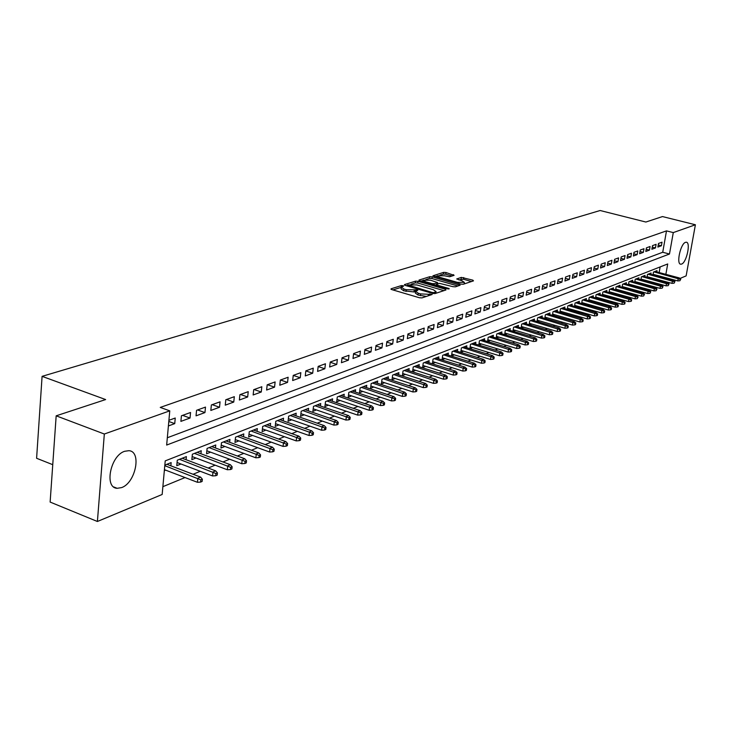 <?xml version="1.0" encoding="UTF-8"?>
<svg xmlns="http://www.w3.org/2000/svg" width="732" height="732" viewBox="0 0 732 732"><rect width="100%" height="100%" fill="white"/><g stroke="black" fill="none" stroke-linecap="round" stroke-linejoin="round"><path stroke-width="1.1" d="M403.048 285.7L401.319 285.599L391.08 288.801L391.638 289.552L419.454 297.759L421.971 297.897L432.182 294.474L420.58 293.907L418.256 293.23L415.566 291.299L417.835 290.275L417.249 289.854L406.26 289.707L403.963 289.03L401.319 287.136L403.625 286.111L403.048 285.7M401.255 287.319L392.91 289.927M415.511 291.473L413.983 291.94L414.211 290.165M681.593 264.078L680.733 264.197C676.075 264.188 680.55 243.628 685.509 242.329L686.323 242.219C690.953 242.319 686.543 262.614 681.593 264.078M121.613 487.603L117.166 488.308C103.971 487.951 110.45 455.615 124.641 451.287L128.859 450.692C141.926 451.269 135.676 482.855 121.613 487.603M454.096 275.342L445.998 272.514L443.647 272.368L432.941 275.79L460.831 284.108L463.228 284.254L473.485 280.859L472.835 280.146L461.334 277.401L456.713 278.965L462.102 280.832L464.381 282.378L457.409 282.369L439.603 277.272L437.388 275.754L444.361 275.772L449.677 276.751L454.096 275.342M665.864 274.344L667.712 263.959L165.222 460.885L162.165 494.466L97.402 521.486L50.133 502.07L56.172 415.822L105.637 399.562L42.09 376.349L600.13 210.514L645.862 222.034L662.478 216.571L695.4 224.77L686.131 275.891L679.991 278.453M56.172 415.822L104.328 434.021L169.769 410.853L166.658 445.065L669.478 254.013L673.284 232.593L695.4 224.77M167.317 437.754L662.725 252.266L666.495 230.882L160.253 407.422L169.769 410.853M666.495 230.882L673.284 232.593M417.99 281.289L415.556 281.152L404.485 284.611L405.052 285.352L432.63 293.413L435.11 293.55L445.962 289.964L445.34 289.213L417.99 281.289L417.762 283.028L415.328 282.881L411.174 284.19M419.033 280.063L429.794 276.696L432.191 276.842L460.135 285.205L455.432 286.834L453.007 286.688L439.502 283.348L436.226 284.474L437.068 285.059L448.652 288.408L449.256 288.82L447.389 288.829L418.969 280.521M654.024 275.14L654.875 274.802M648.003 277.538L648.909 277.181M641.9 279.981L642.852 279.597M635.687 282.461L636.703 282.058M629.383 284.977L630.453 284.547M622.987 287.53L624.112 287.081M616.481 290.128L617.671 289.652M609.875 292.763L611.129 292.269M603.159 295.444L604.476 294.923M596.333 298.171L597.724 297.613M589.397 300.943L590.861 300.358M582.352 303.753L583.88 303.139M575.187 306.617L576.789 305.976M567.904 309.526L569.578 308.858M560.492 312.482L562.24 311.786M552.953 315.492L554.792 314.76M545.285 318.548L547.207 317.789M537.489 321.668L539.493 320.863M529.556 324.834L531.642 324.002M521.477 328.055L523.654 327.186M513.26 331.34L515.529 330.434M504.888 334.68L507.258 333.737M496.369 338.083L498.84 337.095M487.695 341.542L490.275 340.517M478.865 345.074L481.546 344.003M475.599 344.077L475.873 342.219L470.493 344.342L469.871 348.661L472.652 347.554M466.604 347.663L466.879 345.779L461.398 347.938L460.776 352.293L463.594 351.168M457.436 351.323L457.71 349.393L452.129 351.598L451.507 355.999L454.371 354.855M448.094 355.047L448.368 353.089L442.677 355.331L442.064 359.769L444.965 358.607M438.578 358.845L438.852 356.85L433.051 359.137L432.438 363.612L435.384 362.432M428.87 362.715L429.153 360.675L423.242 363.017L422.62 367.528L425.621 366.329M418.978 366.659L419.262 364.591L413.232 366.97L412.619 371.517L415.657 370.31M408.895 370.685L409.17 368.571L403.03 370.996L402.417 375.598L405.501 374.363M398.601 374.784L398.885 372.634L392.617 375.113L392.013 379.752L395.143 378.499M388.106 378.975L388.399 376.779L381.994 379.304L381.39 383.989L384.575 382.717M377.401 383.248L377.694 381.006L371.161 383.586L370.557 388.317L373.796 387.018M366.476 387.612L366.769 385.325L360.098 387.96L359.503 392.727L362.798 391.41M355.322 392.059L355.615 389.735L348.807 392.416L348.222 397.229L351.561 395.902M343.939 396.607L344.232 394.228L337.287 396.973L336.693 401.831L340.096 400.477M332.31 401.246L332.603 398.821L325.511 401.621L324.926 406.535L328.384 405.153M320.433 405.995L320.735 403.515L313.488 406.379L312.903 411.329L316.416 409.929M308.309 410.835L308.602 408.3L301.2 411.228L300.623 416.233L304.201 414.806M295.911 415.794L296.204 413.205L288.637 416.188L288.069 421.248L291.711 419.793M283.238 420.854L283.54 418.21L275.799 421.266L275.232 426.372L278.938 424.889M270.291 426.033L270.584 423.325L262.678 426.445L262.12 431.606L265.89 430.105M257.042 431.322L257.344 428.559L249.255 431.752L248.697 436.967L252.54 435.43M243.5 436.739L243.793 433.911L235.521 437.178L234.972 442.448L238.888 440.884M229.638 442.284L229.94 439.383L221.467 442.732L220.927 448.057L224.916 446.465M215.455 447.957L215.757 444.983L207.083 448.414L206.552 453.794L210.615 452.175M200.943 453.767L201.236 450.72L192.36 454.224L191.839 459.669L195.975 458.012M186.074 459.723L186.376 456.594L177.281 460.19L176.769 465.68L180.987 463.997M168.397 425.951L174.738 423.627L175.25 418.018L168.909 420.305M190.549 412.491L181.417 415.785L180.895 421.376L190.027 418.045L190.549 412.491M205.491 407.093L196.569 410.313L196.039 415.84L204.951 412.583L205.491 407.093M220.067 401.831L211.365 404.97L210.825 410.442L219.527 407.257L220.067 401.831M234.313 396.68L225.804 399.754L225.264 405.162L233.764 402.06L234.313 396.68M248.23 391.657L239.922 394.658L239.364 400.011L247.672 396.973L248.23 391.657M261.827 386.743L253.711 389.68L253.144 394.969L261.269 392.004L261.827 386.743M275.122 381.939L267.189 384.812L266.622 390.046L274.555 387.146L275.122 381.939M288.124 377.245L280.356 380.054L279.789 385.233L287.548 382.397L288.124 377.245M300.834 372.652L293.239 375.397L292.663 380.53L300.257 377.758L300.834 372.652M313.269 368.159L305.839 370.85L305.262 375.928L312.683 373.21L313.269 368.159M325.438 363.767L318.173 366.393L317.578 371.426L324.843 368.763L325.438 363.767M337.351 359.467L330.233 362.038L329.638 367.016L336.757 364.417L337.351 359.467M349.008 355.258L342.045 357.774L341.441 362.706L348.405 360.153L349.008 355.258M360.418 351.131L353.602 353.593L352.998 358.479L359.815 355.99L360.418 351.131M371.6 347.096L364.92 349.503L364.316 354.343L370.996 351.9L371.6 347.096M382.552 343.134L376.01 345.504L375.397 350.289L381.939 347.901L382.552 343.134M393.285 339.264L386.871 341.579L386.258 346.318L392.672 343.976L393.285 339.264M403.799 335.466L397.513 337.736L396.9 342.43L403.176 340.142L403.799 335.466M414.102 331.742L407.944 333.966L407.331 338.623L413.488 336.372L414.102 331.742M424.212 328.092L418.173 330.269L417.551 334.89L423.59 332.676L424.212 328.092M434.113 324.514L428.193 326.655L427.57 331.221L433.49 329.061L434.113 324.514M443.83 321L438.029 323.105L437.397 327.634L443.208 325.511L443.83 321M453.364 317.56L447.673 319.619L447.042 324.111L452.742 322.025L453.364 317.56M462.716 314.184L457.125 316.197L456.503 320.653L462.084 318.612L462.716 314.184M471.893 310.871L466.412 312.848L465.781 317.258L471.262 315.254L471.893 310.871M480.906 307.614L475.516 309.563L474.885 313.927L480.265 311.96L480.906 307.614M489.745 304.421L484.456 306.333L483.825 310.661L489.113 308.73L489.745 304.421M498.428 301.282L493.231 303.158L492.599 307.458L497.787 305.564L498.428 301.282M506.947 298.208L501.85 300.047L501.219 304.311L506.315 302.444L506.947 298.208M515.319 295.179L510.314 296.991L509.682 301.218L514.688 299.388L515.319 295.179M523.545 292.214L518.631 293.99L517.991 298.18L522.904 296.378L523.545 292.214M531.624 289.296L526.793 291.034L526.152 295.188L530.984 293.431L531.624 289.296M539.566 286.422L534.817 288.143L534.177 292.26L538.926 290.522L539.566 286.422M547.362 283.604L542.696 285.288L542.064 289.378L546.731 287.676L547.362 283.604M555.03 280.841L550.446 282.497L549.814 286.551L554.399 284.876L555.03 280.841M562.569 278.114L558.058 279.743L557.427 283.76L561.929 282.113L562.569 278.114M569.981 275.433L565.552 277.035L564.912 281.024L569.34 279.404L569.981 275.433M577.274 272.807L572.909 274.381L572.278 278.334L576.633 276.742L577.274 272.807M584.438 270.218L580.147 271.764L579.515 275.69L583.797 274.125L584.438 270.218M591.483 267.674L587.274 269.193L586.634 273.091L590.852 271.545L591.483 267.674M598.419 265.167L594.274 266.668L593.634 270.529L597.788 269.01L598.419 265.167M605.245 262.697L601.164 264.179L600.524 268.013L604.605 266.521L605.245 262.697M611.961 260.272L607.944 261.727L607.304 265.533L611.321 264.069L611.961 260.272M618.567 257.893L614.615 259.32L613.983 263.099L617.927 261.653L618.567 257.893M625.073 255.541L621.175 256.941L620.544 260.693L624.433 259.274L625.073 255.541M631.469 253.226L627.644 254.608L627.004 258.332L630.838 256.932L631.469 253.226M637.773 250.948L634.004 252.311L633.372 256.008L637.142 254.626L637.773 250.948M643.977 248.706L640.262 250.051L639.631 253.72L643.346 252.366L643.977 248.706M650.089 246.501L646.429 247.828L645.798 251.46L649.458 250.124L650.089 246.501M656.101 244.332L652.505 245.632L651.873 249.246L655.479 247.928L656.101 244.332M657.858 247.059L661.408 245.76L662.03 242.191L658.489 243.472L657.858 247.059M162.87 486.67L185.04 477.557M193.056 474.263L200.266 471.298M208.19 468.041L215.126 465.186M222.958 461.965L229.638 459.211M237.378 456.027L243.802 453.382M251.46 450.235L257.646 447.691M265.222 444.58L271.179 442.128M278.663 439.044L284.4 436.693M291.803 433.646L297.329 431.368M304.658 428.357L309.975 426.17M317.221 423.188L322.336 421.083M329.51 418.137L334.442 416.105M341.533 413.187L346.282 411.238M353.309 408.346L357.875 406.47M364.829 403.607L369.221 401.804M376.102 398.967L380.338 397.229M387.155 394.429L391.227 392.755M397.97 389.973L401.895 388.363M408.575 385.618L412.345 384.062M418.96 381.345L422.593 379.853M429.144 377.154L432.63 375.717M439.118 373.055L442.485 371.673M448.908 369.029L452.138 367.693M458.507 365.076L461.608 363.804M467.922 361.205L470.905 359.979M477.154 357.408L480.027 356.228M486.222 353.675L488.976 352.54M495.116 350.024L497.76 348.935M503.845 346.428L506.388 345.385M512.418 342.905L514.861 341.899M520.836 339.438L523.179 338.477M529.099 336.043L531.35 335.119M537.224 332.703L539.374 331.816M545.203 329.418L547.262 328.577M553.035 326.197L555.012 325.383M560.739 323.032L562.634 322.254M568.307 319.911L570.118 319.17M575.745 316.855L577.484 316.142M583.065 313.845L584.722 313.168M590.257 310.89L591.84 310.24M597.33 307.98L598.84 307.358M604.293 305.116L605.73 304.521M611.138 302.298L612.501 301.74M617.872 299.534L619.171 298.995M624.497 296.808L625.732 296.295M631.021 294.127L632.192 293.642M637.435 291.482L638.551 291.025M643.748 288.884L644.81 288.454M649.97 286.331L650.968 285.919M656.092 283.806L657.034 283.421M657.803 280.173L657.903 279.597M658.48 276.33L658.571 275.781M659.148 272.551L660.136 266.924M164.334 470.649L165.633 470.127M170.849 465.817L171.151 462.606L164.837 465.104M478.801 345.056L479.423 340.819L484.703 338.733L484.438 340.554M487.576 341.505L488.189 337.351L493.377 335.302L493.112 337.104M496.195 338.028L496.799 333.948L501.896 331.935L501.63 333.71M504.659 334.606L505.263 330.608L510.259 328.631L510.003 330.37M512.967 331.257L513.571 327.332L518.485 325.383L518.219 327.094M521.138 327.954L521.724 324.102L526.555 322.199L526.299 323.883M529.163 324.715L529.748 320.936L534.488 319.06L534.232 320.717M537.05 321.54L537.627 317.825L542.293 315.977L542.037 317.606M544.8 318.411L545.377 314.76L549.961 312.948L549.705 314.559M552.422 315.336L552.989 311.75L557.5 309.975L557.244 311.548M559.916 312.317L560.474 308.794L564.912 307.047L564.656 308.602M567.282 309.343L567.84 305.885L572.195 304.164L571.948 305.702M574.529 306.424L575.077 303.03L579.369 301.328L579.122 302.847M581.656 303.56L582.205 300.212L586.414 298.546L586.176 300.038M588.665 300.733L589.205 297.448L593.359 295.801L593.112 297.274M595.564 297.951L596.104 294.722L600.185 293.111L599.938 294.557M602.354 295.225L602.884 292.041L606.901 290.458L606.663 291.876M609.033 292.535L609.555 289.405L613.517 287.841L613.279 289.25M615.612 289.89L616.124 286.807L620.022 285.27L619.784 286.66M622.081 287.283L622.593 284.254L626.427 282.735L626.199 284.108M628.449 284.721L628.962 281.738L632.732 280.246L632.503 281.591M634.726 282.195L635.23 279.258L638.944 277.794L638.716 279.121M640.903 279.716L641.406 276.824L645.066 275.378L644.837 276.687M646.987 277.263L647.481 274.418L651.087 272.999L650.858 274.29M652.981 274.857L653.475 272.057L657.025 270.648L656.796 271.929M42.09 376.349L36.6 458.278L52.75 464.674M97.402 521.486L104.328 434.021M675.526 280.31L674.172 280.878M669.679 282.753L668.27 283.339M664.51 281.966L664.619 281.39M665.196 278.123L665.297 277.584M662.725 252.266L669.478 254.013M174.738 423.627L168.799 421.467M190.027 418.045L182.597 415.364M204.951 412.583L197.576 409.947M219.527 407.257L212.198 404.668M233.764 402.06L226.49 399.507M247.672 396.973L240.444 394.466M261.269 392.004L254.086 389.543M274.555 387.146L267.418 384.721M287.548 382.397L280.466 380.009M300.257 377.758L293.239 375.415M312.683 373.21L305.83 370.941M324.843 368.763L318.146 366.567M336.757 364.417L330.205 362.285M348.405 360.153L342 358.094M359.815 355.99L353.556 353.986M370.996 351.9L364.865 349.96M381.939 347.901L375.946 346.007M392.672 343.976L386.798 342.146M403.176 340.142L397.43 338.358M413.488 336.372L407.852 334.634M423.59 332.676L418.073 330.992M433.49 329.061L428.092 327.414M443.208 325.511L437.91 323.91M452.742 322.025L447.545 320.47M462.084 318.612L457.006 317.093M471.262 315.254L466.275 313.781M480.265 311.96L475.379 310.524M489.113 308.73L484.309 307.33M497.787 305.564L493.084 304.192M506.315 302.444L501.695 301.117M514.688 299.388L510.149 298.089M522.904 296.378L518.457 295.115M530.984 293.431L526.619 292.187M538.926 290.522L534.635 289.314M546.731 287.676L542.513 286.496M554.399 284.876L550.254 283.723M561.929 282.113L557.866 280.987M569.34 279.404L565.351 278.306M576.633 276.742L572.708 275.671M583.797 274.125L579.936 273.073M590.852 271.545L587.055 270.52M597.788 269.01L594.055 268.003M604.605 266.521L600.935 265.533M611.321 264.069L607.716 263.099M617.927 261.653L614.377 260.702M624.433 259.274L620.937 258.35M630.838 256.932L627.397 256.026M637.142 254.626L633.756 253.748M643.346 252.366L640.015 251.497M649.458 250.124L646.182 249.273M655.479 247.928L652.249 247.096M661.408 245.76L658.224 244.946M401.273 287.493L401.09 288.902L403.725 290.796L403.963 289.03M413.983 291.94L403.725 290.796M415.52 291.656L415.328 293.065L418.018 295.005L418.256 293.23M426.39 296.442L418.018 295.005M443.949 290.631L417.762 283.028M407.431 285.361L406.315 285.718M407.651 284.904L432.237 292.48L433.966 292.58L436.08 291.656L433.353 289.735L416.874 284.94L407.651 284.904M420.854 281.143L423.343 280.365M425.85 279.578L429.565 278.407L429.794 276.696M457.893 286.011L431.962 278.553L429.565 278.407M430.489 280.2L423.389 280.2L425.603 281.747L431.917 283.568L434.341 283.714L437.617 282.589L430.489 280.2M436.19 284.775L434.863 285.205M464.381 282.378L464.17 283.842M471.463 281.527L463.457 279.24L458.726 279.871M452.056 275.991L445.77 274.207L443.418 274.061L439.932 275.159M437.343 275.964L435 276.705M200.605 482.095L202.133 481.446L202.352 479.213L200.824 479.853L200.605 482.095L197.43 482.297L197.823 478.261L200.577 477.118L166.869 464.298M200.824 479.853L164.782 465.671M197.43 482.297L164.416 469.669M200.577 477.118L202.352 479.213M215.72 475.745L217.203 475.114L217.431 472.909L215.94 473.531L215.72 475.745L212.573 475.946L212.966 471.966L215.656 470.85L182.177 458.25M215.94 473.531L179.45 459.33M212.573 475.946L177.062 462.514M215.656 470.85L217.431 472.909M230.461 469.551L231.916 468.938L232.145 466.751L230.69 467.355L230.461 469.551L227.35 469.752L227.753 465.808L230.37 464.719L197.118 452.349M230.69 467.355L194.456 453.401M227.35 469.752L192.141 456.576M230.37 464.719L232.145 466.751M244.854 463.502L246.281 462.908L246.51 460.739L245.092 461.334L244.854 463.502L241.77 463.713L242.182 459.806L244.744 458.744L211.713 446.584M245.092 461.334L209.114 447.609M241.77 463.713L206.854 450.775M244.744 458.744L246.51 460.739M258.918 457.592L260.308 457.015L260.537 454.874L259.146 455.45L258.918 457.592L255.861 457.802L256.273 453.941L258.771 452.907L225.968 440.948M259.146 455.45L223.434 441.954M255.861 457.802L221.229 445.111M258.771 452.907L260.537 454.874M272.652 451.827L274.006 451.26L274.244 449.137L272.88 449.704L272.652 451.827L269.623 452.037L270.044 448.213L272.487 447.197L239.904 435.449M272.88 449.704L237.424 436.428M269.623 452.037L235.274 439.575M272.487 447.197L274.244 449.137M286.066 446.191L287.392 445.632L287.63 443.537L286.303 444.086L286.066 446.191L283.064 446.401L283.494 442.622L285.883 441.625L253.519 430.068M286.303 444.086L251.094 431.029M283.064 446.401L248.999 434.158M285.883 441.625L287.63 443.537M299.178 440.682L300.477 440.133L300.715 438.056L299.425 438.605L299.178 440.682L296.204 440.893L296.634 437.15L298.967 436.18L266.832 424.807M299.425 438.605L264.453 425.75M296.204 440.893L262.413 428.87M298.967 436.18L300.715 438.056M312.006 435.293L313.269 434.762L313.506 432.704L312.244 433.234L312.006 435.293L309.05 435.503L309.49 431.798L311.768 430.855L279.844 419.665M312.244 433.234L277.529 420.58M309.05 435.503L275.534 423.691M311.768 430.855L313.506 432.704M324.541 430.032L325.777 429.51L326.024 427.47L324.779 427.991L324.541 430.032L321.613 430.233L322.053 426.573L324.285 425.649L292.58 414.632M324.779 427.991L290.311 415.529M321.613 430.233L288.362 418.631M324.285 425.649L326.024 427.47M336.802 424.88L338.01 424.368L338.257 422.355L337.049 422.858L336.802 424.88L333.902 425.091L334.341 421.458L336.528 420.552L305.034 409.71M337.049 422.858L302.819 410.588M333.902 425.091L300.916 413.672M336.528 420.552L338.257 422.355M348.798 419.839L349.978 419.335L350.225 417.341L349.045 417.844L348.798 419.839L345.925 420.049L346.373 416.453L348.505 415.566L317.231 404.897M349.045 417.844L315.053 405.757M345.925 420.049L313.195 408.822M348.505 415.566L350.225 417.341M360.537 414.907L361.69 414.422L361.947 412.445L360.785 412.93L360.537 414.907L357.692 415.117L358.14 411.558L360.226 410.689L329.162 400.184M360.785 412.93L327.03 401.026M357.692 415.117L325.218 404.073M360.226 410.689L361.947 412.445M372.021 410.076L373.164 409.6L373.412 407.642L372.277 408.117L372.021 410.076L369.202 410.286L369.651 406.763L371.7 405.912L340.838 395.564M372.277 408.117L338.76 396.387M369.202 410.286L336.985 399.425M371.7 405.912L373.412 407.642M383.275 405.354L384.382 404.887L384.639 402.948L383.522 403.414L383.275 405.354L380.475 405.565L380.933 402.078L382.937 401.246L352.284 391.044M383.522 403.414L350.235 391.858M380.475 405.565L348.505 394.877M382.937 401.246L384.639 402.948M394.292 400.724L395.381 400.267L395.628 398.345L394.539 398.803L394.292 400.724L391.519 400.935L391.968 397.485L393.935 396.662L363.484 386.624M394.539 398.803L361.489 387.411M391.519 400.935L359.796 390.421M393.935 396.662L395.628 398.345M405.08 396.195L406.141 395.747L406.397 393.843L405.327 394.292L405.08 396.195L402.325 396.405L402.783 392.983L404.705 392.178L374.464 382.287M405.327 394.292L372.506 383.056M402.325 396.405L370.85 386.048M404.705 392.178L406.397 393.843M415.648 391.748L416.691 391.309L416.947 389.433L415.904 389.872L415.648 391.748L412.921 391.959L413.379 388.573L415.264 387.786L385.215 378.032M415.904 389.872L383.303 378.792M412.921 391.959L381.683 381.765M415.264 387.786L416.947 389.433M426.006 387.402L427.031 386.972L427.287 385.105L426.262 385.535L426.006 387.402L423.297 387.612L423.764 384.254L425.603 383.486L395.765 373.869M426.262 385.535L393.88 374.61M423.297 387.612L392.297 377.575M425.603 383.486L427.287 385.105M436.153 383.138L437.16 382.717L437.416 380.869L436.409 381.29L436.153 383.138L433.472 383.348L433.93 380.018L435.741 379.268L406.095 369.788M436.409 381.29L404.247 370.52M433.472 383.348L402.701 373.457M435.741 379.268L437.416 380.869M446.099 378.956L447.087 378.545L447.344 376.715L446.355 377.126L446.099 378.956L443.446 379.167L443.903 375.873L445.678 375.132L416.224 365.78M446.355 377.126L414.422 366.503M443.446 379.167L412.903 369.431M445.678 375.132L447.344 376.715M455.853 374.857L456.823 374.455L457.079 372.643L456.118 373.046L455.853 374.857L453.218 375.068L453.684 371.801L455.423 371.078L426.161 361.855M456.118 373.046L424.386 362.56M453.218 375.068L422.904 365.469M455.423 371.078L457.079 372.643M465.424 370.84L466.366 370.447L466.632 368.644L465.68 369.038L465.424 370.84L462.807 371.051L463.274 367.812L464.976 367.107L435.906 358.012M465.68 369.038L434.168 358.698M462.807 371.051L432.713 361.59M464.976 367.107L466.632 368.644M474.803 366.897L475.736 366.512L475.992 364.728L475.068 365.112L474.803 366.897L472.213 367.107L472.68 363.896L474.354 363.2L445.468 354.233M475.068 365.112L443.766 354.901M472.213 367.107L442.338 357.783M474.354 363.2L475.992 364.728M484.008 363.035L484.923 362.651L485.179 360.885L484.273 361.269L484.008 363.035L481.436 363.237L481.903 360.062L483.541 359.375L454.856 350.527M484.273 361.269L453.181 351.186M481.436 363.237L451.781 354.05M483.541 359.375L485.179 360.885M493.039 359.238L493.935 358.863L494.192 357.115L493.304 357.49L493.039 359.238L490.486 359.449L490.952 356.292L492.563 355.624L464.061 346.886M493.304 357.49L462.414 347.535M490.486 359.449L461.05 350.381M492.563 355.624L494.192 357.115M501.905 355.514L502.783 355.148L503.04 353.41L502.161 353.776L501.905 355.514L499.37 355.725L499.837 352.595L501.42 351.936L473.101 343.317M502.161 353.776L471.481 343.958M499.37 355.725L470.145 346.785M501.42 351.936L503.04 353.41M510.597 351.863L511.458 351.497L511.723 349.777L510.863 350.143L510.597 351.863L508.09 352.065L508.557 348.972L510.113 348.322L481.967 339.813M510.863 350.143L480.384 340.435M508.09 352.065L479.067 343.253M510.113 348.322L511.723 349.777M519.144 348.276L519.985 347.92L520.251 346.209L519.4 346.565L519.144 348.276L516.646 348.478L517.121 345.403L518.64 344.772L490.678 336.372M519.4 346.565L489.122 336.985M516.646 348.478L487.832 339.785M518.64 344.772L520.251 346.209M527.525 344.754L528.358 344.406L528.614 342.713L527.79 343.061L527.525 344.754L525.054 344.955L525.521 341.908L527.022 341.286L499.233 332.987M527.79 343.061L497.705 333.591M525.054 344.955L496.442 336.372M527.022 341.286L528.614 342.713M535.76 341.295L536.574 340.947L536.84 339.273L536.025 339.611L535.76 341.295L533.308 341.496L533.774 338.477L535.248 337.864L507.633 329.675M536.025 339.611L506.132 330.26M533.308 341.496L504.897 333.033M535.248 337.864L536.84 339.273M543.849 337.891L544.645 337.562L544.91 335.897L544.114 336.226L543.849 337.891L541.415 338.102L541.881 335.1L543.327 334.506L515.895 326.408M544.114 336.226L514.413 326.994M541.415 338.102L513.196 329.739M543.327 334.506L544.91 335.897M551.791 334.561L552.578 334.222L552.843 332.575L552.056 332.904L551.791 334.561L549.375 334.762L549.842 331.788L551.26 331.203L524.002 323.205M552.056 332.904L522.557 323.782M549.375 334.762L521.358 326.509M551.26 331.203L552.843 332.575M559.596 331.276L560.373 330.956L560.63 329.318L559.861 329.638L559.596 331.276L557.198 331.477L557.674 328.531L559.065 327.954L531.972 320.058M559.861 329.638L530.544 320.616M557.198 331.477L529.373 323.334M559.065 327.954L560.63 329.318M567.273 328.055L568.032 327.735L568.288 326.115L567.529 326.426L567.273 328.055L564.884 328.256L565.36 325.337L566.724 324.761L539.804 316.965M567.529 326.426L538.404 317.514M564.884 328.256L537.251 320.213M566.724 324.761L568.288 326.115M574.803 324.889L575.553 324.578L575.819 322.968L575.068 323.279L574.803 324.889L572.442 325.09L572.918 322.19L574.263 321.632L547.499 313.918M575.068 323.279L546.127 314.467M572.442 325.09L545.001 317.148M574.263 321.632L575.819 322.968M582.214 321.778L582.947 321.467L583.212 319.866L582.48 320.177L582.214 321.778L579.872 321.979L580.339 319.097L581.666 318.548L555.076 310.926M582.48 320.177L553.721 311.466M579.872 321.979L552.614 314.129M581.666 318.548L583.212 319.866M589.498 318.713L590.221 318.411L590.486 316.828L589.763 317.13L589.498 318.713L587.174 318.914L587.64 316.059L588.94 315.519L562.515 307.989M589.763 317.13L561.188 308.511M587.174 318.914L560.099 311.164M588.94 315.519L590.486 316.828M596.662 315.702L597.376 315.41L597.632 313.836L596.928 314.129L596.662 315.702L594.347 315.904L594.823 313.076L596.104 312.546L569.835 305.098M596.928 314.129L568.526 305.619M594.347 315.904L567.456 308.254M596.104 312.546L597.632 313.836M603.708 312.747L604.403 312.454L604.669 310.89L603.973 311.182L603.708 312.747L601.411 312.948L601.878 310.139L603.141 309.618L577.036 302.252M603.973 311.182L575.745 302.764M601.411 312.948L574.693 305.381M603.141 309.618L604.669 310.89M610.634 309.837L611.321 309.545L611.586 307.998L610.9 308.291L610.634 309.837L608.356 310.039L608.823 307.248L610.067 306.735L584.118 299.452M610.9 308.291L582.846 299.955M608.356 310.039L581.821 302.563M610.067 306.735L611.586 307.998M617.451 306.973L618.128 306.69L618.384 305.153L617.707 305.436L617.451 306.973L615.182 307.175L615.658 304.411L616.875 303.899L591.081 296.707M617.707 305.436L589.836 297.192M615.182 307.175L588.821 299.791M616.875 303.899L618.384 305.153M624.149 304.155L624.817 303.881L625.073 302.353L624.149 304.155L621.907 304.356L622.374 301.611L623.572 301.117L597.934 293.999M624.414 302.636L596.708 294.484M621.907 304.356L595.711 297.055M623.572 301.117L625.073 302.353M630.746 301.383L631.405 301.108L631.661 299.598L630.746 301.383L628.514 301.584L628.98 298.857L630.161 298.372L604.678 291.336M631.011 299.873L603.47 291.812M628.514 301.584L602.491 294.365M630.161 298.372L631.661 299.598M637.233 298.656L638.139 296.89L637.233 298.656L635.019 298.857L635.486 296.158L636.648 295.673L611.321 288.71M637.499 297.155L610.131 289.177M635.019 298.857L609.17 291.72M636.648 295.673L638.139 296.89M643.629 295.975L644.517 294.218L643.629 295.975L641.424 296.176L641.891 293.486L643.035 293.01L617.854 286.13M643.886 294.484L616.683 286.587M641.424 296.176L615.74 289.122M643.035 293.01L644.517 294.218M649.915 293.34L650.794 291.592L649.915 293.34L647.729 293.532L648.195 290.869L649.321 290.403L624.286 283.586M650.172 291.858L623.133 284.043M647.729 293.532L622.2 286.56M649.321 290.403L650.794 291.592M656.101 290.732L656.979 289.012L656.101 290.732L653.932 290.933L654.399 288.289L655.506 287.822L630.618 281.088M656.357 289.268L629.483 281.536M653.932 290.933L628.568 284.034M655.506 287.822L656.979 289.012M662.195 288.179L663.055 286.468L662.195 288.179L660.035 288.371L660.502 285.745L661.591 285.288L636.849 278.618M662.451 286.715L635.733 279.066M660.035 288.371L634.836 281.546M661.591 285.288L663.055 286.468M668.197 285.654L669.048 283.961L668.197 285.654L666.056 285.846L666.523 283.247L667.593 282.799L642.989 276.193M668.453 284.208L641.891 276.632M666.056 285.846L641.012 279.102M667.593 282.799L669.048 283.961M674.108 283.174L674.95 281.491L674.108 283.174L671.976 283.366L672.443 280.777L673.495 280.338L649.037 273.805M674.364 281.738L647.957 274.235M671.976 283.366L647.088 276.696M673.495 280.338L674.95 281.491M679.918 280.731L680.76 279.057L679.918 280.731L677.814 280.923L678.271 278.352L679.314 277.922L655.003 271.453M680.184 279.304L653.932 271.874M677.814 280.923L653.072 274.317M679.314 277.922L680.76 279.057M401.09 287.356L401.319 285.599M429.647 295.362L429.84 293.944M415.282 291.519L415.511 289.753M406.022 291.473L406.26 289.707M420.342 295.682L420.58 293.907M428.357 295.783L428.549 294.374M391.016 289.296L391.08 288.801M445.202 290.211L445.34 289.213M404.421 285.087L404.485 284.611M415.328 282.881L415.556 281.152M407.953 286.194L408.053 285.416M432.136 293.267L432.237 292.48M433.829 293.623L433.966 292.58M435.119 293.55L435.32 292.141M431.962 278.553L432.191 276.842M459.147 285.599L459.284 284.62M436.967 285.809L437.068 285.059M448.579 288.994L448.652 288.408M425.502 282.488L425.603 281.747M431.807 284.318L431.917 283.568M434.168 284.995L434.341 283.714M437.196 284.089L437.379 282.735M439.502 277.995L439.603 277.272M457.308 283.101L457.409 282.369M461.096 279.102L461.334 277.401M463.457 279.24L463.695 277.547M472.698 281.115L472.835 280.146M443.418 274.061L443.647 272.368M445.77 274.207L445.998 272.514M453.355 275.58L453.483 274.646M117.166 488.308L113.734 486.954M407.34 286.02L407.468 285.087M435.851 293.312L436.08 291.656M436.08 285.553L436.217 284.574M423.178 281.82L423.352 280.475M437.425 284.016L437.617 282.589M437.178 277.327L437.352 276.01"/></g></svg>
